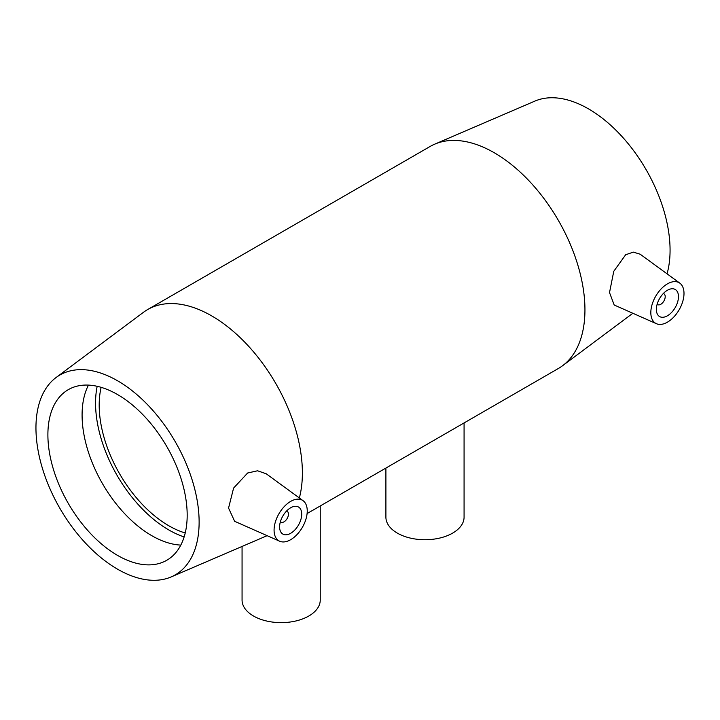 <?xml version="1.0" encoding="UTF-8"?>
<svg xmlns="http://www.w3.org/2000/svg" width="720" height="720" viewBox="0 0 720 720"><rect width="100%" height="100%" fill="white"/><g stroke="black" fill="none" stroke-linecap="round" stroke-linejoin="round"><path stroke-width="1.08" d="M464.076 422.928L464.076 517.167A39.087 22.563 180 0 1 439.947 538.011A39.087 22.563 180 0 1 397.35 533.124A39.087 22.563 180 0 1 385.902 517.167L385.902 468.063M320.238 505.971L320.238 600.066A39.087 22.563 180 0 1 296.109 620.919A39.087 22.563 180 0 1 253.512 616.023A39.087 22.563 180 0 1 242.064 600.066L242.064 546.444M286.551 511.065A6.255 3.609 -60 0 1 287.154 511.29A6.255 3.609 -60 0 1 288.45 514.161A6.255 3.609 -60 0 1 285.723 520.452A6.255 3.609 -60 0 1 280.899 522.126A6.255 3.609 -60 0 1 280.395 521.721M301.716 514.161A15.633 9.027 -60 0 1 294.894 529.893A15.633 9.027 -60 0 1 282.843 534.078A15.633 9.027 -60 0 1 282.843 516.024A15.633 9.027 -60 0 1 298.476 506.997A15.633 9.027 -60 0 1 301.716 514.161M663.309 293.544A6.255 3.609 -60 0 1 663.912 293.778A6.255 3.609 -60 0 1 663.912 300.996A6.255 3.609 -60 0 1 657.657 304.605A6.255 3.609 -60 0 1 657.153 304.2M656.361 309.402A15.633 9.027 -60 0 1 663.183 293.67A15.633 9.027 -60 0 1 675.234 289.485A15.633 9.027 -60 0 1 675.234 307.539A15.633 9.027 -60 0 1 659.601 316.557A15.633 9.027 -60 0 1 656.361 309.402M684 293.445A23.454 13.536 -60 0 1 674.235 316.539A23.454 13.536 -60 0 1 656.442 323.712A23.454 13.536 -60 0 1 651.996 304.866A23.454 13.536 -60 0 1 667.926 283.59A23.454 13.536 -60 0 1 679.842 283.167A23.454 13.536 -60 0 1 684 293.445M290.151 501.696A23.454 13.536 120 0 0 274.077 530.118A23.454 13.536 120 0 0 279.684 541.233A23.454 13.536 120 0 0 302.391 527.31A23.454 13.536 120 0 0 303.093 500.688A23.454 13.536 120 0 0 290.151 501.696M279.684 541.233L234.639 521.298L228.555 508.059L233.604 488.061L247.644 473.004L257.571 470.781L266.202 473.769L303.093 500.688M656.442 323.712L614.196 305.01L609.516 292.581L613.764 271.323L625.653 254.763L633.33 252.117L640.179 254.214L679.842 283.167M299.358 497.97A128.205 74.016 -120 0 0 302.382 472.923A128.205 74.016 -120 0 0 246.42 343.908A128.205 74.016 -120 0 0 147.627 309.564A128.205 74.016 -120 0 0 143.415 312.336L56.061 377.541A115.38 66.618 -120 0 0 59.85 508.275A115.38 66.618 -120 0 0 171.171 576.927A115.38 66.618 -120 0 0 199.125 522.072A115.38 66.618 -120 0 0 146.178 403.29A115.38 66.618 -120 0 0 56.061 377.541M307.098 513.558L558.396 368.478A128.205 74.016 -120 0 0 562.608 365.697A128.205 74.016 -120 0 0 584.946 309.789A128.205 74.016 -120 0 0 531.819 183.825A128.205 74.016 -120 0 0 434.709 144.162A128.205 74.016 -120 0 0 430.191 146.421L147.627 309.564M187.182 515.178A98.496 56.871 -120 0 0 144.189 416.052A98.496 56.871 -120 0 0 68.292 389.664A98.496 56.871 -120 0 0 47.889 434.754A98.496 56.871 -120 0 0 90.882 533.88A98.496 56.871 -120 0 0 166.788 560.268A98.496 56.871 -120 0 0 187.182 515.178M88.452 385.101A98.496 56.871 -120 0 0 82.089 415.017A98.496 56.871 -120 0 0 180.819 545.094M97.173 386.307A103.635 59.832 -120 0 0 95.553 403.047A103.635 59.832 -120 0 0 184.14 536.94M101.142 387.342A98.496 56.871 -120 0 0 99.189 405.144A98.496 56.871 -120 0 0 185.229 532.98M667.053 273.825A115.38 66.618 -120 0 0 670.068 250.173A115.38 66.618 -120 0 0 622.251 136.809A115.38 66.618 -120 0 0 534.852 101.115L434.709 144.162M280.368 521.82L280.899 522.126M286.623 510.984L287.154 511.29M663.912 293.778L663.381 293.472M657.657 304.605L657.126 304.299M171.171 576.927L267.129 535.671M632.853 313.272L562.608 365.697"/></g></svg>
